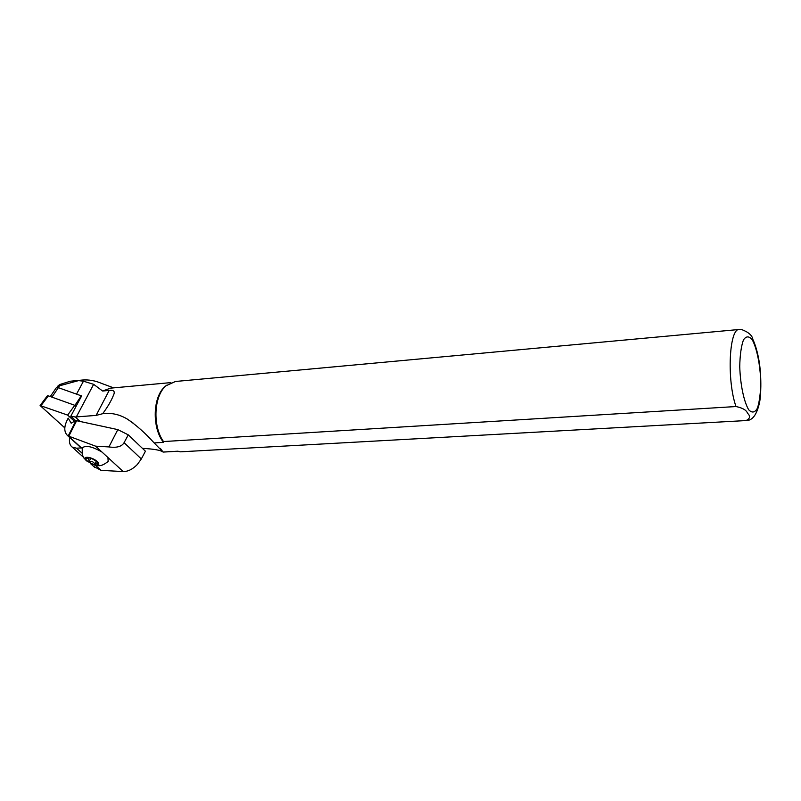 <?xml version="1.0" encoding="UTF-8"?>
<svg xmlns="http://www.w3.org/2000/svg" width="801" height="801" viewBox="0 0 801 801"><rect width="100%" height="100%" fill="white"/><g stroke="black" fill="none" stroke-linecap="round" stroke-linejoin="round"><path stroke-width="1.2" d="M81.622 395.964L80.44 395.524L81.692 395.834L70.788 416.25L75.364 416.991L96.12 415.399L102.658 413.716C111.029 412.575 119.169 414.307 127.059 418.923C136.13 424.971 145.151 432.971 154.142 442.923L163.054 452.034C160.701 450.182 153.832 448.971 142.458 448.38M80.01 421.446L75.364 416.991M102.658 413.716C107.574 407.128 111.199 400.941 113.512 395.153C115.274 391.419 113.832 389.837 109.196 390.417L102.598 391.018L93.647 384.33L83.464 381.196L78.578 380.605L57.582 386.322L59.624 384.58L70.358 381.216L82.633 380.014C89.021 379.564 95.339 380.695 101.587 383.399L113.622 387.864M78.578 380.605L82.633 380.024M75.735 420.705L70.788 416.25M102.598 391.018L110.498 388.155L170.873 382.608M163.294 452.014L177.932 451.203L180.255 451.834L746.011 420.565C750.147 418.613 750.647 416.18 747.513 413.246C746.492 410.162 742.657 407.919 735.989 406.538L163.494 441.561L163.484 442.352L154.142 442.923M163.484 442.352C151.759 427.664 152.741 396.635 165.106 386.483L166.618 385.251M163.494 441.561C152.37 426.102 153.832 395.824 166.037 385.752L175.469 381.476L739.173 329.481M735.989 406.538C726.597 379.894 729.19 327.809 739.453 329.451L741.546 329.501C748.474 332.115 752.249 335.399 752.86 339.384L752.89 339.464M94.668 465.121C98.553 465.822 99.684 464.94 98.082 462.497C93.697 456.85 80.04 455.028 86.628 460.925L94.668 465.121C98.123 465.251 100.085 467.734 108.165 461.436L107.945 457.531L101.997 452.064C92.155 446.407 85.597 445.026 82.313 447.909L82.153 448.6M141.326 458.963L145.422 451.213L128.27 434.853L124.085 442.683L141.326 458.963L137.291 464.56C132.626 469.266 127.94 471.599 123.214 471.569L107.945 457.531M124.085 442.683C121.792 446.588 116.736 448.009 108.916 446.928L117.817 429.616L76.626 420.715L75.164 420.795L71.189 423.238L68.205 418.122C63.8 426.132 63.669 432.039 67.835 435.834L95.569 446.157L108.916 446.928M69.687 437.526C68.946 442.072 69.777 445.266 72.19 447.088L76.546 448.19L81.472 447.919L69.136 436.725M93.567 466.362L101.086 470.367L123.214 471.569M81.472 447.919L79.679 446.588M128.27 434.853L117.817 429.616M97.301 462.337C93.557 458.923 89.932 457.431 86.418 457.882C82.453 459.824 97.692 467.774 97.982 463.919L97.301 462.337M97.572 462.708L94.818 464.23C93.697 461.827 91.765 460.986 89.021 461.696C88.921 459.023 88.02 457.912 86.298 458.372L87.009 457.701M96.31 461.336L94.818 464.23M90.793 458.262L89.021 461.696M74.463 421.236L67.644 415.098L74.763 405.296L76.025 406.447L74.753 405.646M80.44 395.524L58.363 387.674L56.32 387.714M67.644 415.098L40.1 405.526L64.811 427.894M74.763 405.296L48.33 395.854L41.081 405.566M47.319 395.854L48.33 395.854M76.526 394.132L83.464 381.196M76.315 416.941L93.647 384.33M96.12 415.399L109.196 390.417M58.443 387.704L59.264 386.212M748.695 409.782C743.909 401.732 740.324 384.6 739.744 366.658C739.954 355.173 741.185 346.262 743.448 339.924C746.142 335.939 749.085 335.899 752.279 339.824C756.895 348.355 760.189 364.805 760.77 381.857C760.63 392.85 759.508 401.641 757.416 408.21C754.852 412.675 751.949 413.196 748.695 409.782M101.997 452.064L95.569 446.157M101.086 470.367L95.489 465.301M82.102 453.206L76.546 448.19M68.686 436.425L76.626 420.715M75.935 420.675L68.155 436.064M77.136 404.355L75.855 406.287M74.893 405.416L81.291 395.834M58.363 387.674L51.915 397.136M163.054 452.034L160.38 448.41M133.387 423.238L127.059 418.923M178.102 451.243L163.274 452.074M165.106 386.483L166.037 385.752M746.011 420.565C752.359 420.735 756.855 414.768 759.488 402.683C760.85 396.986 761.771 378.683 759.258 362.132C757.706 352.77 755.573 345.191 752.85 339.384M56.991 387.404L57.582 386.322M80.611 447.429L67.825 435.834M95.039 467.684L90.363 463.469M83.725 457.491L72.19 447.088M86.618 460.915C84.746 458.082 81.622 458.753 82.313 447.909M56.38 387.624L50.283 396.555M47.399 395.754L40.16 405.456"/></g></svg>
